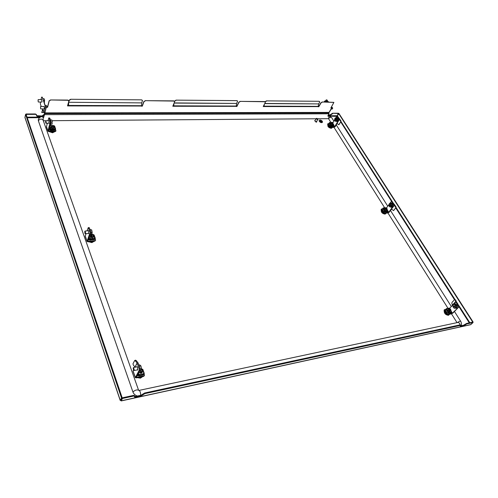 <?xml version="1.0" encoding="UTF-8"?>
<svg xmlns="http://www.w3.org/2000/svg" width="498" height="498" viewBox="0 0 498 498"><rect width="100%" height="100%" fill="white"/><g stroke="black" fill="none" stroke-linecap="round" stroke-linejoin="round"><path stroke-width="0.75" d="M331.394 126.119L330.311 126.1M25.915 114.403L26.014 113.986L26.145 114.378L35.57 114.353L36.535 114.87L36.497 115.866L37.456 116.376L42.187 116.358L44.683 114.372M26.014 113.986L35.439 113.967L36.435 114.689M460.488 325.287L460.208 324.839L460.862 325.325L144.868 393.625L141.121 395.929L135.518 397.149L134.472 396.993L134.69 396.209L133.638 396.053L122.446 398.481L122.228 397.84L133.42 395.424L134.472 395.58L134.69 396.209M460.208 324.839L144.644 392.997L144.868 393.625M120.199 400.411L24.944 117.54L25.56 114.403L26.12 114.403L122.184 397.815L120.939 400.162L120.199 400.411L120.964 400.224L121.157 400.946L120.983 400.187L122.228 397.84M24.906 117.204L120.267 400.311L121.512 397.964L25.56 114.403M121.512 397.964L122.184 397.815M339.175 118.655L337.308 115.735L337.053 116.171L338.422 113.22L332.602 113.239L330.143 114.851L328.412 114.857M472.832 322.287L473.1 322.025L472.702 322.138M337.308 115.735L338.989 113.544L473.1 322.025M338.646 113.544L472.739 322.106M36.46 115.654L42.05 115.966L42.187 116.358M44.677 113.961L42.05 115.966M332.602 113.239L338.615 113.532M332.801 113.544L330.342 115.156L328.257 115.169M460.482 325.91L463.507 325.25L466.57 323.463L466.856 323.912L473.019 322.58L470.654 324.696L121.163 400.94M470.984 324.547L121.195 400.828L122.446 398.481M460.862 325.325L460.245 326.352L463.794 325.698L466.856 323.912M473.019 322.58L472.733 322.131L466.57 323.463M144.644 392.997L140.897 395.306L134.603 396.57M317.624 118.754L328.537 118.673L330.952 122.508M329.969 127.432L329.178 126.99L329.458 126.529L330.249 126.971L329.969 127.432L334.009 127.376L384.674 207.791M387.93 212.957L448.007 308.324M451.487 313.846L457.027 322.642M43.332 120.746L47.976 120.715M52.197 120.684L316.081 118.767M137.467 396.047C135.238 395.387 133.732 394.03 132.929 391.988L38.371 120.784L38.29 119.495C39.386 117.466 40.774 116.532 42.442 116.688L43.625 116.681M316.759 118.356L316.722 118.362C316.18 118.761 316.423 119.14 317.463 119.489L317.786 118.978L316.759 118.356M317.811 119.028L317.463 119.719L316.205 118.555L316.628 118.362M316.205 118.555L314.904 120.771L316.162 121.929L317.88 119.526M315.116 120.41L314.699 120.647L316.261 122.097L316.784 121.388M314.674 120.703L316.193 122.215L316.74 121.917M321.16 122.209L321.64 122.203M320.363 121.773L321.889 121.755M319.641 121.356L322.082 121.331L320.861 121.275L320.208 120.354L320.78 121.275L319.629 121.381L322.082 121.331M320.756 121.275L320.208 120.354M319.274 121.313C320.463 122.608 321.527 122.931 322.461 122.271L322.337 121.282C321.142 119.987 320.083 119.669 319.15 120.329L319.274 121.313M319.137 120.354L319.262 121.331C320.451 122.633 321.515 122.956 322.449 122.296L322.455 122.284M339.879 119.744L339.269 118.655M339.904 119.769L339.798 119.103M335.889 119.339L335.515 119.053L336.019 119.757L335.366 119.769L335.957 119.837M335.366 119.769L335.882 119.402M335.895 119.539L335.739 120.255L335.378 119.844M335.347 117.895L337.395 118.2L337.793 119.962L337.034 121.4L334.986 121.095L334.594 119.339L335.347 117.895L336.499 118.207L336.891 119.968L336.131 121.412M337.793 119.962L336.891 119.968M337.395 118.2L336.499 118.207M335.447 121.251L334.675 120.217L334.855 118.617L335.808 118.051L336.58 119.09L336.399 120.69L335.447 121.251M45.716 121.026L46.308 122.732L45.797 123.037M46.034 122.608L45.692 122.981L45.623 121.07L46.034 122.608M50.541 120.068L51.929 120.055L50.435 119.856L50.752 120.728M51.138 122.203L52.321 122.191L52.302 121.126L52.321 122.191M50.827 124.127L51.973 124.114L52.321 123.155L52.116 123.821M332.981 123.211L332.353 122.415L331.718 122.452L332.409 123.292L332.981 123.211M333.025 123.025L333.044 123.417L332.415 123.523L331.519 122.869L331.867 122.271M330.89 126.28L330.411 126.15M52.813 126.56L53.572 126.399L53.653 125.564L53.728 126.61L52.72 126.828L51.643 125.689L52.246 125.34L52.047 125.982L52.813 126.56M51.873 130.202L51.468 129.997M53.653 125.564L52.296 125.34M48.686 120.784L49.234 120.977L48.785 123.23M55.813 131.005L55.234 131.578L48.916 131.677L47.97 131.186L49.097 126.517M55.234 131.578L55.39 131.011L48.754 130.937L49.402 128.366M50.323 121.78L49.097 126.548L50.323 121.78L48.829 117.895L47.957 120.79M47.316 123.243L46.457 126.928L47.964 131.173M48.829 117.895L49.806 118.119L49.009 118.126M50.335 121.873L50.111 123.355L50.939 123.541L51.126 121.767L49.806 118.119M54.301 130.171L50.821 130.221M55.508 129.144L55.832 131.235M55.39 131.011L55.988 130.669M50.939 123.541L49.675 128.428L48.86 128.241L49.097 126.548M48.854 128.241L49.769 128.173M50.696 124.668L49.875 124.481L48.941 127.986M49.875 124.481L50.111 123.355M338.926 124.531L341.024 121.58L338.721 124.705L336.791 123.18L339.082 119.452L340.495 120.846L340.869 120.69L337.731 116.557L337.227 116.557L339.082 119.452M333.585 125.789L334.295 126.915L334.687 126.679L336.791 123.18M337.121 123.541L335.191 126.673L334.009 127.376M337.227 116.557L337.731 116.557M336.953 116.376L335.851 117.895M332.863 122.794L334.625 119.912M329.458 126.529L327.896 124.039L327.852 123.703L328.829 123.572M332.608 126.255L330.417 126.287M334.295 126.915L330.249 126.971M329.178 126.99L327.622 124.5L327.852 123.703M340.651 121.736L340.495 120.846M339.3 124.369L338.74 124.699M340.869 120.69L341.024 121.58L393.713 203.844M394.528 205.182L394.46 204.46L393.619 203.856M394.534 205.151L394.484 204.522M390.382 204.896L389.753 205.294L390.426 205.232M389.753 205.294L389.648 204.977L390.388 204.865M390.395 204.809L389.872 204.622L390.395 204.821L390.202 205.879L389.772 205.381M390.625 203.19L392.019 203.707L392.468 205.649L391.559 207.068L389.274 206.626L388.826 204.684L389.729 203.265L391.092 203.788L391.546 205.73L390.631 207.149M392.468 205.649L391.546 205.73M392.019 203.707L391.092 203.788M390.992 207.118L391.553 207.075C393.271 207.124 392.069 201.908 390.662 203.172L389.729 203.265M389.834 206.9L388.932 205.668L389.162 203.987L390.295 203.533L391.204 204.765L390.974 206.452L389.834 206.9M393.625 210.486L396.072 207.554L393.495 210.598L391.216 208.867L393.962 205.251L395.549 206.844L395.922 206.614L392.312 201.815L391.795 201.858L393.962 205.251M387.618 211.494L388.266 212.515L388.695 212.266L391.216 208.867M391.509 209.204L389.212 212.216L387.923 212.957L383.759 213.362L382.906 212.876L381.082 209.963L381.368 209.06L381.082 209.963M391.901 201.572L392.312 201.815M391.795 201.858L391.111 201.783L390.015 203.24M386.442 207.99L388.826 204.821M381.368 209.06L382.613 208.849M385.452 207.89L383.329 208.301L385.234 211.003L384.935 211.999L384.201 212.061M382.906 212.876L383.242 212.434L381.418 209.515M383.242 212.434L384.095 212.914L383.759 213.362M388.266 212.515L384.095 212.914M395.698 207.778L395.549 206.844M395.922 206.614L396.072 207.554M91.433 234.913L92.155 236.096L93.219 235.903L93.325 235.33L92.423 234.664L91.433 234.913M91.551 235.647L91.209 234.919L92.286 234.633L93.493 235.523L93.369 236.177L91.968 236.351L91.364 235.903L90.86 237.285M88.034 230.792L88.308 230.543L88.781 231.128L88.557 233.674L88.271 233.475M94.819 241.169L95.622 240.223L94.819 241.169L88.034 241.823L87.044 241.449L88.544 236.992M95.018 240.621L88.233 241.275L87.903 241.038L88.551 239.27M90.15 232.448L88.544 237.042L90.15 232.448L88.271 227.648L87.007 230.885M86.011 233.674L85.202 236.251L87.038 241.443M89.117 227.574L89.397 227.903L88.538 227.978M90.163 232.572L90.007 234.446L90.904 234.614L91.01 232.373L89.397 227.903M90.455 239.986L90.02 240.024M95.168 238.623L95.622 240.223M90.904 234.614L90.642 235.859L89.74 235.697L88.407 239.239L88.544 237.042M90.642 235.859L89.298 239.407L88.407 239.245M89.74 235.697L90.007 234.446M387.052 208.824L386.33 207.903L385.676 208.002L386.46 208.973L387.052 208.824M387.07 208.594L387.108 209.042L386.467 209.216L385.489 208.494L385.483 207.853L385.931 207.753M384.873 211.775L384.275 211.824M384.219 211.488L384.929 211.768L383.902 211.918M84.853 231.321L85.108 231.053L85.631 233.294L85.046 233.512M85.326 233.157L84.928 233.444L84.766 231.389C85.22 231.352 85.401 231.937 85.326 233.157M90.213 230.076L91.694 229.914L89.97 229.485M91.047 232.498L92.174 232.398L91.707 229.945M90.922 234.377L91.707 234.309L92.174 232.398M92.068 233.556L91.719 229.964M458.988 305.971L457.936 304.315M454.164 305.716L454.767 305.953L454.774 306.631M454.618 304.073L455.564 303.886L456.909 305.467L456.728 307.571L454.251 308.281L452.912 306.7L453.093 304.602L454.618 304.073L455.963 305.654L455.776 307.764L454.251 308.281M456.728 307.571L455.776 307.764M454.188 304.203C455.602 303.637 456.51 304.06 456.915 305.461L455.963 305.654M452.881 305.672L453.734 304.359L455.166 304.882L455.751 306.731L454.892 308.044L453.46 307.515L452.881 305.672M454.699 306.394L454.058 306.519L454.282 306.917L454.767 306.625M454.058 306.519L453.927 306.108L454.63 305.903M454.581 305.884L453.927 306.108M454.618 305.971L454.686 306.363M133.283 367.866L133.576 367.524L134.329 370.213L133.669 370.325M133.981 370.051L133.539 370.244L133.19 367.978C133.806 367.891 134.068 368.582 133.981 370.051M139.322 366.235L140.934 365.924L139.739 364.903L138.867 365.071M140.249 369.043L141.5 368.794L140.934 365.924M139.689 370.867L140.872 370.63L141.5 368.794M141.476 369.354L140.94 365.899M449.227 309.046L450.198 310.049L450.758 309.725L450.018 308.667L449.227 309.046M450.572 309.214L450.765 310.304L449.501 309.949L448.959 309.059L449.987 308.66M447.795 312.806L448.866 312.725M136.689 366.92L137 366.596L137.741 367.468L137.541 370.12L137.18 369.933M133.452 370.151L133.016 371.191L135.313 377.671M143.648 376.376L144.482 375.48L143.648 376.376L136.34 377.864L135.319 377.683L139.241 370.139L139.197 368.757L137.106 363.023L134.977 367.082L137.187 363.167M139.197 368.757L140.131 368.57L138.114 362.986L136.203 360.496L135.437 360.957L137.106 363.023M140.131 368.57L140.175 369.958L139.241 370.139M143.922 375.884L136.265 377.31L140.175 369.958M139.085 375.473L138.438 375.604M144.121 373.737L144.482 375.48M134.977 367.082L133.321 365.028L132.978 363.777L134.56 360.72L135.437 360.957M135.325 360.259L136.203 360.496M140.075 370.786L140.859 371.502L141.693 371.539L142.235 370.574L141.413 369.609M141.432 369.541L142.366 370.599L142.453 371.458L140.81 371.85L139.77 370.848M453.031 304.832L452.508 305.367L452.352 305.037L451.835 303.338L452.053 302.292L454.531 299.734L455.77 300.045L454.855 299.603M452.508 305.367L449.383 308.492M455.77 300.045L456.355 301.856L458.932 305.884L458.919 306.942L452.894 313.055L451.481 313.846L447.21 314.711L446.283 314.194L444.116 310.733L444.26 309.999M458.919 306.942L452.365 313.167L451.505 311.804M458.384 307.042L458.403 305.99L458.932 305.884M455.135 299.927L455.826 301.956L458.403 305.99M446.283 314.194L446.687 313.771L444.477 309.675L446.407 309.233M448.598 313.03L447.665 313.217M446.687 313.771L447.621 314.294L447.21 314.711M451.35 312.563L451.891 313.429L447.621 314.294M451.891 313.429L452.365 313.167M43.656 117.503L44.708 113.619L328.929 112.99L328.63 112.511M44.708 113.619L44.384 112.716M328.929 112.99L328.935 113.805L44.752 114.64L44.198 112.592M42.822 109L41.77 112.554L42.349 110.737L43.444 110.737M41.795 112.199L42.94 109.336M327.796 116.09L328.935 113.805M44.671 114.416L43.581 117.279M42.43 110.961L43.519 110.961M41.776 112.199L42.349 110.737M44.241 115.542L43.494 117.03M44.135 115.766L43.569 117.254M44.036 106.491L44.552 108.601L44.117 108.906M41.577 99.631L42.081 101.723L41.651 102.034M45.019 112.841L44.017 112.343L42.791 108.906M322.225 102.171L321.029 102.887L322.113 101.99L333.89 102.42L330.877 107.935L331.923 107.829L329.278 112.262L328.443 112.592L45.218 113.121M264.743 103.603L318.676 103.914L318.141 106.74L318.788 106.746L321.029 102.887M318.21 106.628L263.218 106.56L265.303 102.513L264.724 101.561L265.266 101.897M240.185 101.567L238.916 102.333L240.08 101.374L264.836 101.748M174.101 103.08L236.625 103.441L236.17 106.472L236.917 106.472L238.916 102.333M236.233 106.348L172.806 106.261L174.58 101.903L173.821 100.876L174.518 101.318M145.304 100.864L143.953 101.698L145.204 100.658L173.914 101.075M141.774 102.887L68.736 102.283L141.774 102.887L141.438 106.161L142.304 106.161L143.953 101.698M141.488 106.024L67.516 105.912L68.842 101.187L67.84 100.079L68.774 100.683M42.093 97.06L45.748 106.784L46.246 107.058L47.515 107.064L49.115 100.833L50.541 99.949L67.927 100.297M50.622 100.166L49.115 100.833M42.355 97.378L45.43 106.777L46.326 107.282L47.596 107.282L49.196 101.057M50.541 99.949L67.84 100.079M68.736 102.283L69.278 100.372L68.656 102.065L68.394 105.701L67.579 105.694M143.86 101.486L142.204 105.956L141.513 105.95M145.204 100.658L173.821 100.876M173.802 103.808L173.584 105.931L172.887 106.062M238.81 102.14L236.811 106.279L236.264 106.279M240.08 101.374L264.724 101.561M264.096 104.86L263.884 106.255L263.317 106.373M320.917 102.706L318.676 106.566L318.241 106.566M322.113 101.99L333.822 102.351M330.983 107.755L331.55 107.755M68.712 102.464L68.519 105.775M173.983 103.372L173.684 106.13M264.301 104.462L263.99 106.441M331.923 107.829L331.487 106.914M326.582 99.787L328.363 102.04M327.074 100.03L328.163 102.034M331.388 107.076L331.68 107.537M325.518 100.976L326.047 100.073L326.875 100.023M42.044 97.378L41.795 97.054L41.527 97.446L40.992 99.625M40.4 102.028L40.375 104.113L41.216 106.485M318.676 103.914L264.824 103.447M265.148 101.704L266.436 100.87L319.162 101.293L319.635 102.202L318.726 103.765M266.436 100.87L319.162 101.293M266.548 101.057L265.303 101.804M319.679 101.654L319.274 101.474M236.625 103.441L174.169 102.912M174.524 101.293L175.987 100.135L236.849 100.627L237.39 100.882L237.478 101.604L236.668 103.279M174.617 101.505L174.667 100.938M175.987 100.135L236.849 100.627M176.087 100.335L174.761 101.144M237.496 101.075L236.955 100.82M69.191 100.154L70.598 99.276L141.644 99.855L142.465 100.434L141.812 102.719M70.598 99.276L141.644 99.855M70.685 99.494L69.278 100.372M142.465 100.434L141.743 100.061M332.098 124.662L333.081 123.373M330.946 123.348L330.772 123.859M330.355 125.639L330.971 125.938M330.186 125.907L330.442 126.311L330.093 126.062L331.077 125.073L330.541 125.938M331.718 122.452L330.778 123.597M332.596 124.506L332.589 124.183M331.108 123.081L330.709 123.292L332.172 124.662L332.658 124.064M332.981 123.529L333.903 124.992L333.728 125.452M331.388 122.62L329.52 122.527L328.618 123.915L329.969 126.069L330.952 124.961L333.66 125.098L332.925 123.629M329.688 122.639L330.952 124.961M331.039 123.199L330.678 123.348M331.145 124.961L331.008 126.106L333.411 126.075L333.66 125.098M331.008 126.106L331.251 125.135M330.46 125.253L329.116 123.106L329.601 122.813M332.894 126.081L333.212 126.075M332.832 126.311L333.343 126.075M53.61 127.332L53.678 127.731M51.3 126.959L51.755 127.88M53.697 127.681L52.856 128.191M50.516 128.826L51.076 129.785M51.126 128.801L50.864 129.791M51.443 127.6L51.331 127.115M53.579 127.457L53.597 127.787M53.554 127.55L53.572 127.874M53.915 127.669L53.697 127.021M51.456 126.392L51.12 126.816L52.888 128.191L53.94 127.588L53.734 126.878M50.161 126.697L51.213 128.789L54.967 128.739L54.22 125.832L54.606 126.031L55.583 128.864L55.303 129.878L54.618 130.239M55.328 128.708L54.979 129.517M50.989 130.395L50.18 130.034L50.447 128.932L50.921 130.221M49.414 128.366L49.974 129.947L50.833 128.571M54.22 125.832L53.728 125.621M51.412 126.536L51.107 126.884M54.942 128.665L55.384 128.87M50.447 128.932L51.095 128.714L51.107 130.003L54.861 129.947L54.967 128.739M51.107 130.003L51.213 128.789M55.577 128.714L55.191 128.515M49.974 129.947L50.479 130.295M54.712 129.953L55.11 129.878M93.145 236.787L93.151 237.272M93.126 236.942L93.132 237.316M93.064 237.291L93.082 236.967M93.058 237.023L93.026 237.465M90.611 236.351L92.267 237.82L93.176 237.216L93.176 236.699L93.176 237.216M89.833 238.772L90.487 239.582M90.487 238.673L90.138 239.619M93.076 237.247L91.725 237.783M90.91 237.341L90.655 236.457M93.089 236.936L92.846 237.627M93.331 236.257L92.858 237.614M93.406 237.229L93.275 236.432M90.399 236.525L92.379 237.857L93.437 237.154L93.325 236.295M89.933 237.795L90.611 238.741L94.645 238.361L93.686 234.795L94.085 234.944L95.274 238.218L94.906 239.326L94.147 239.725M95.006 238.237L94.645 239.202M90.244 240.192L89.397 239.93L90.138 238.648L90.561 238.878L90.462 239.999L94.489 239.613L94.645 238.361M88.999 239.351L89.186 239.868L90.188 238.511M93.686 234.795L92.591 234.62M94.595 238.225L95.056 238.38M90.462 239.999L90.611 238.741M94.085 234.944L95.18 238.119M95.274 238.218L94.869 238.069M89.186 239.868L89.702 240.148M384.773 208.793L384.599 209.434M384.991 210.909L384.375 211.731M385.676 208.002L384.817 208.886M386.498 210.2L386.535 209.795M384.917 208.606L384.531 208.755M384.998 208.494L384.562 208.706L386.143 210.349L386.622 209.683M387.027 209.141L387.786 210.94M383.329 208.301L382.203 209.397L383.784 211.911L384.91 210.816M383.983 212.048L385.022 210.909L384.935 211.999L387.413 211.762L387.786 210.548L386.958 209.235M383.398 208.077L382.688 208.425L383.379 208.295M386.703 211.893L387.027 211.799M448.094 309.675L448.437 309.526M449.831 311.256L450.752 310.316L451.518 311.524L451.095 312.819L448.555 313.335L448.673 312.178L447.385 313.174M448.486 309.476L448.076 310.341M449.14 311.331L449.868 311.225M448.586 312.196L447.87 312.925M449.787 311.213L449.221 311.356M450.055 311.312L450.167 310.914M448.63 309.326L448.057 309.445M448.735 309.221L448.094 309.395C447.87 310.491 448.437 311.169 449.8 311.424L450.273 310.808M450.827 310.198L451.481 311.829M449.669 308.586L446.75 308.847L445.393 310.192L447.266 313.18L448.574 312.115L451.468 311.804M446.75 308.847L446.252 308.716L445.99 309.246M448.791 308.218L449.283 308.343M448.555 313.335L448.928 312.314M139.104 371.95L140.996 373.183L141.855 372.566M138.407 374.589L138.637 375.231L139.259 375.106M138.705 375.747L137.828 375.635L138.743 374.446L139.098 374.372L138.637 375.231M141.743 372.585L141.749 372.579C140.654 373.506 139.776 373.288 139.135 371.894M141.718 372.635L141.251 373.102M142.092 372.635L142.21 371.906M139.01 372.118L141.139 373.27L142.142 372.554L142.279 371.782M138.419 373.226L139.278 374.583L143.623 373.705L143.854 373.307L142.372 369.217L142.783 369.292L144.264 373.382L143.679 374.49M143.978 373.432L143.71 374.116M137.423 375.087L137.61 375.617L138.811 374.322M142.372 369.217L141.525 369.037M143.542 373.481L144.022 373.544M139.16 374.247L139.073 375.859L143.412 374.982L143.623 373.705M141.55 368.738L141.905 368.962M139.073 375.859L139.278 374.583M142.783 369.292L144.177 373.307M144.264 373.382L143.854 373.307M137.61 375.617L138.133 375.778M328.935 102.04L328.568 101.841M325.549 101.063L326.676 101.337L326.825 102.028M326.676 101.337L325.779 101.324L325.823 102.003M326.993 102.028L325.568 101.05L324.671 101.05L325.779 101.324M325.817 102.022L325.113 101.187L324.098 102.003L324.671 101.05M331.089 109.23L332.521 108.869L332.627 107.929L332.066 107.313M332.552 108.801L332.571 107.742M38.147 99.737L38.178 101.797M38.203 101.791L38.066 99.83L38.203 101.791M43.5 100.552L44.559 100.559L44.49 99.637L44.073 98.716L42.834 98.704M44.272 102.694L44.559 100.559M44.378 102.638L44.297 99.121M40.587 106.622L40.624 108.689M40.649 108.676L40.512 106.709L40.649 108.676M47.055 107.064L46.551 105.57L45.312 105.564M47.086 107.064L46.775 105.974M444.515 311.368L446.413 314.363M447.148 314.724L448.374 314.848L449.177 314.313M444.16 310.802C444.166 313.429 445.61 314.929 448.505 315.302L449.601 314.226M138.425 377.44L140.312 377.546L141.868 376.737M137.355 377.658L140.424 378.15L142.733 376.563M381.53 210.685C381.754 212.441 382.906 213.455 384.979 213.729L385.925 213.15M381.256 210.243C381.063 212.341 382.34 213.642 385.091 214.134L386.28 213.119M89.559 241.673L91.781 242.084L93.568 241.287M88.663 241.76L91.875 242.607L94.271 241.219M328.101 125.272C328.194 126.716 329.234 127.619 331.22 127.974L332.247 127.401M327.883 124.917C327.553 126.617 328.699 127.756 331.313 128.335L332.558 127.395M50.055 131.659L52.452 132.319L54.35 131.597M49.283 131.671L52.533 132.773L54.954 131.584M35.439 113.967L35.57 114.353M133.638 396.053L133.42 395.424M330.193 116.202L337.19 116.376M340.775 121.985L391.702 201.59M395.767 207.946L454.506 299.759M459.013 306.805L469.297 322.878M27.253 117.746L39.442 117.684M469.857 322.754L459.013 305.822M458.048 304.315L456.212 301.439M455.06 299.64L396.084 207.535M394.802 205.531L394.541 205.12M337.283 115.723L329.327 115.76M40.357 117.111L27.06 117.173M142.839 394.03L143.063 394.659M135.3 396.52L135.518 397.149M140.897 395.306L141.121 395.929M142.702 394.273L142.926 394.902M465.144 324.254L465.431 324.702M460.376 326.016L460.613 326.389M463.507 325.25L463.794 325.698M464.933 324.459L465.219 324.908M43.525 114.814L43.662 115.2M43.451 115.1L43.587 115.486M37.319 115.984L37.456 116.376M328.076 115.524C328.935 116.289 329.091 117.341 328.537 118.673C329.67 117.372 330.709 117.018 331.643 117.615L331.656 117.634M454.469 311.462L460.718 321.328C460.071 321.048 458.982 321.459 457.45 322.555M43.195 120.348C43.338 118.368 43.089 117.148 42.442 116.688M132.929 391.988C135.02 390.071 136.913 389.492 138.593 390.245L43.083 120.043C41.44 118.561 39.871 118.81 38.371 120.784M138.593 390.245L138.923 390.432M460.077 324.87C459.754 323.27 458.994 322.48 457.799 322.48L138.948 390.426C140.156 390.992 140.716 392.636 140.635 395.362M337.812 120.802L337.825 118.468M336.231 117.889L336.243 117.883C337.426 116.52 338.472 121.238 337.034 121.412L336.225 121.412M335.876 119.483L335.272 119.483M335.808 120.062L335.353 120.062M335.913 119.62L335.26 119.626M50.51 120.055L50.703 120.603M332.832 123.267L332.141 124.643M332.409 123.292L331.761 124.593M331.736 122.807L330.853 123.971M53.572 126.399L53.336 128.048M52.539 126.405L51.985 128.005M53.759 125.969L53.435 127.98L53.94 126.125M52.047 125.982L51.475 127.637M47.957 130.831L46.445 126.573M49.072 131.105L48.841 130.464M334.687 126.679L333.822 125.309M327.896 124.039L327.622 124.5M336.984 123.411L339.275 119.688M392.704 205.817L392.555 204.161M390.326 204.921L389.648 204.977M390.295 205.562L389.741 205.612M390.301 205.064L389.629 205.126M388.695 212.266L387.824 210.891M391.434 209.135L394.186 205.518M92.155 236.096L91.47 237.702M87.05 241.119L85.208 235.921M88.233 241.275L88.028 240.702M88.526 239.046L89.422 239.208M386.896 208.905L386.037 210.299M386.46 208.973L385.657 210.287M385.726 208.432L384.68 209.565M90.424 230.736L90.182 230.057M456.915 305.461L456.921 305.473C457.388 307.042 456.809 307.92 455.178 308.1M454.114 306.587L454.718 306.469M453.859 306.444L454.55 306.314M453.809 306.289L454.5 306.152M139.589 367.07L139.278 366.204M449.632 309.719L448.536 310.945M450.198 310.049L449.072 311.306M135.356 377.403L133.053 370.904M136.608 377.366L136.446 376.911M141.693 371.539L140.959 373.145M140.859 371.502L140.137 373.089M455.826 301.956L453.354 304.496M444.521 310.31L444.116 310.733M455.664 301.626L452.352 305.037M44.067 112.442L41.863 112.448M45.362 112.897L328.705 112.417M329.035 112.367L331.687 107.935M46.326 107.282L44.907 112.841M141.55 105.713L68.568 105.445M236.313 106.055L173.752 105.831M318.297 106.354L264.077 106.161M45.43 106.777L44.017 112.343M331.257 125.695L333.66 125.664M49.856 127.837L50.248 128.938M51.655 125.645L50.435 125.658M51.244 129.492L54.998 129.443M50.41 130.152L50.242 129.692M50.516 130.152L50.292 129.524M92.068 234.67L90.885 234.776M90.642 239.513L94.67 239.133M89.64 240.017L89.491 239.6M89.752 240.011L89.547 239.438M382.794 208.606L384.375 211.121M385.234 211.003L387.712 210.766M385.234 211.606L387.712 211.37M446.108 309.451L447.988 312.439M446.694 309.121L448.574 312.115M448.922 312.962L451.456 312.451M137.89 374.216L138.077 374.739M139.309 375.424L143.648 374.546M138.077 375.685L137.958 375.343M138.201 375.66L138.033 375.199M327.242 102.028L327.08 101.58M36.398 114.478L36.535 114.87M328.114 115.455L331.643 117.615L333.878 121.139M336.268 124.917L387.78 206.209M390.507 210.517L451.325 306.494M460.818 325.835C462.15 325.013 461.129 321.808 460.718 321.328M336.088 117.889L336.804 117.603C338.341 118.561 338.484 119.875 337.233 121.549L336.063 121.394M49.24 123.224L46.028 123.255M49.14 120.777L45.934 120.802M331.531 122.39L330.846 123.516M51.643 125.689L51.275 127.058M390.376 203.209L391.079 202.923C393.065 203.981 393.289 205.419 391.752 207.23L391.472 207.299M390.737 207.143L391.409 207.305M393.513 210.586L393.868 210.374M391.92 201.572L391.403 201.615M91.053 235.149L90.592 236.413M93.369 236.177L92.858 237.552M88.271 227.648L89.13 227.574M385.483 207.853L384.549 209.11M90.094 229.833L90.48 230.898M88.831 233.419L85.345 233.736M88.594 230.742L85.108 231.053M454.998 308.131L456.044 308.337C457.195 307.938 457.594 306.955 457.245 305.399L454.998 303.593L454.008 304.266M139.185 365.949L139.664 367.281M137.859 369.796L134.062 370.543M137.367 366.783L133.576 367.524M135.444 360.135L134.678 360.596M444.477 309.675L444.073 310.098M41.776 112.554L44.154 112.548M41.795 97.054L42.106 97.06M329.52 122.527L331.456 122.502M329.944 126.28L328.599 124.133M50.472 125.515L51.761 125.502M49.981 130.096L49.389 128.428M90.91 234.552L93.095 234.353M89.186 240.005L88.943 239.339M89.764 238.853L90.175 240.011M383.161 207.927L385.633 207.703M383.734 212.111L382.159 209.596M446.395 308.642L448.928 308.144M447.185 313.354L445.312 310.366M137.591 375.729L137.386 375.156M138.32 374.67L138.643 375.56M325.424 101.057L326.134 100.764L327.286 102.028M328.232 101.835L328.593 101.841M331.736 107.307L332.091 107.313M41.957 102.034L38.396 102.015M41.876 99.631L38.315 99.606M44.428 108.906L40.848 108.906M44.341 106.491L40.761 106.479"/></g></svg>
